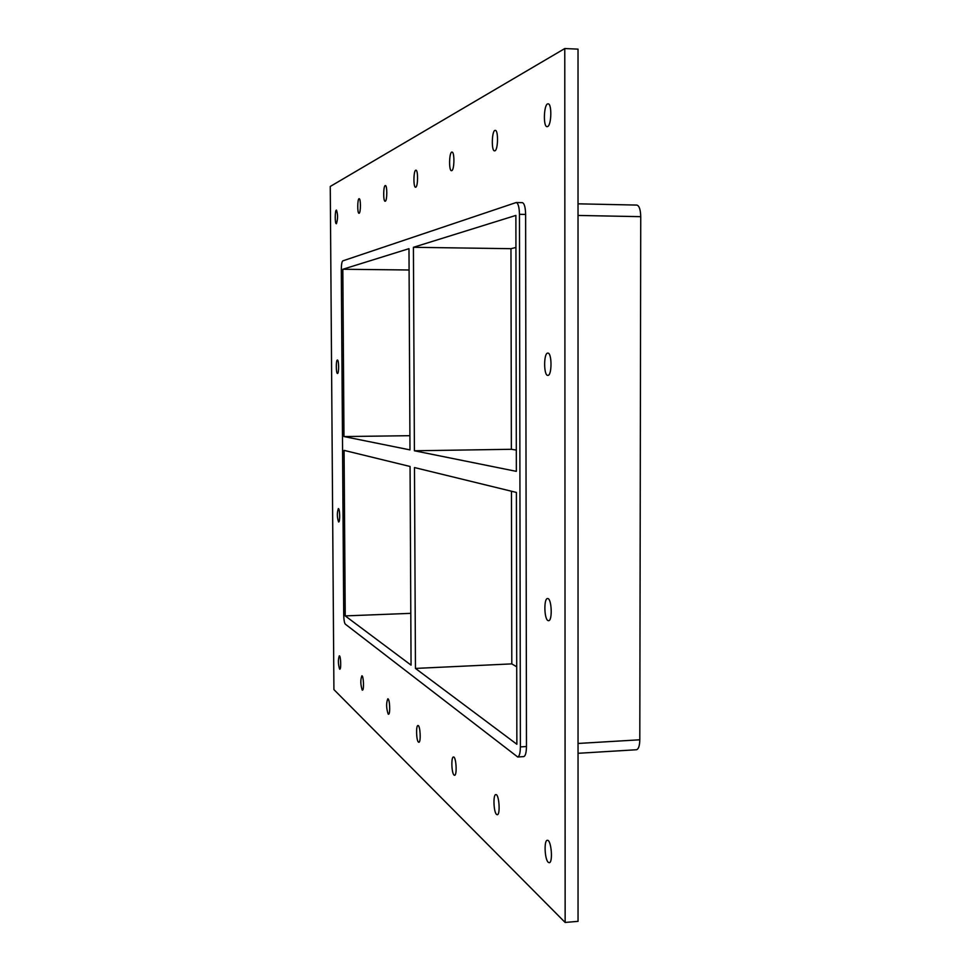 <?xml version="1.0" encoding="UTF-8"?>
<svg xmlns="http://www.w3.org/2000/svg" width="971" height="971" viewBox="0 0 971 971"><rect width="100%" height="100%" fill="white"/><g stroke="black" fill="none" stroke-linecap="round" stroke-linejoin="round"><path stroke-width="1.46" d="M336.439 223.694L336.33 223.718C334.789 224.022 334.91 209.772 336.452 210.112C337.92 214.324 337.92 218.851 336.439 223.694M362.195 690.041C360.496 684.579 360.375 679.846 361.855 675.804C363.567 675.367 364.186 690.417 362.45 690.15L362.195 690.041M359.124 213.268L359.003 213.292C357.231 213.596 357.401 198.327 359.161 198.703C360.86 198.363 360.811 212.867 359.124 213.268M388.194 714.11C386.24 708.187 386.106 703.089 387.805 698.804C389.772 698.307 390.512 714.522 388.509 714.243L388.194 714.11M385.281 201.228L385.123 201.264C383.072 201.592 383.327 185.133 385.366 185.546C387.32 185.182 387.235 200.754 385.281 201.228M418.428 742.099C416.292 740.533 415.867 725.228 417.967 725.531C420.249 724.973 421.159 742.56 418.829 742.269L418.428 742.099M415.77 187.209L415.576 187.245C413.173 187.597 413.525 169.755 415.916 170.204C418.185 169.816 418.052 186.614 415.77 187.209M454.027 775.052C451.527 773.183 451.017 756.688 453.469 757.004C456.164 756.373 457.305 775.562 454.549 775.283L454.027 775.052M451.782 170.641L451.515 170.702C448.663 171.066 449.16 151.585 451.988 152.083C454.683 151.67 454.464 169.901 451.782 170.641M496.557 814.438C493.584 812.157 492.952 794.29 495.853 794.606C499.082 793.865 500.563 815.009 497.249 814.73L496.557 814.438M494.931 150.796L494.579 150.869C491.144 151.258 491.836 129.798 495.246 130.369C498.475 129.932 498.159 149.862 494.931 150.796M547.814 375.376C543.59 375.85 543.602 352.607 547.826 353.116C552.05 352.546 552.05 375.935 547.826 375.376L547.814 375.376M337.495 373.471C335.966 373.774 335.869 359.731 337.41 360.035C338.952 359.695 339.037 373.811 337.495 373.471L337.495 373.471M548.045 620.603C544.148 619.304 543.699 598.16 547.571 598.561C551.686 597.833 552.705 621.088 548.53 620.7L548.045 620.603M338.551 521.937C337.022 517.167 336.961 512.712 338.357 508.598C339.886 508.234 340.19 522.264 338.661 521.961L338.551 521.937M339.595 669.116C338.102 664.067 338.005 659.637 339.304 655.826C340.797 655.425 341.319 669.468 339.801 669.213L339.595 669.116M547.583 126.57L547.11 126.667C542.886 127.067 543.881 103.205 548.081 103.861C552.026 103.387 551.54 125.38 547.583 126.57M548.263 862.309C544.658 859.505 543.857 839.988 547.353 840.303C551.285 839.417 553.239 862.952 549.198 862.709L548.263 862.309M345.227 615.905L411.061 665.135L410.065 466.481L344.074 450.374L345.227 615.905L410.806 613.344M409.92 435.688L343.977 436.562L409.98 449.889L408.985 248.673L342.824 269.258L409.094 269.987M415.454 668.424L516.863 744.259L516.39 492.431L414.483 467.561L415.454 668.424L511.802 663.885L516.718 666.81M511.45 491.229L511.802 663.885M511.365 449.294L414.399 450.775L516.354 471.36L515.88 215.416L413.415 247.302L510.964 248.685L511.365 449.294L516.317 450.071M413.415 247.302L414.399 450.775M515.941 247.459L510.964 248.685M578.024 215.441L640.739 216.667C640.544 209.59 639.234 205.718 636.83 205.075L578.024 203.825M640.739 216.667L639.804 739.793L578.048 743.458M578.048 753.302L636.466 749.746C638.53 749.199 639.646 745.886 639.804 739.793M343.977 436.562L342.824 269.258M564.782 48.55L578.024 49.133L578.048 921.345L565.146 922.45L333.915 689.592L330.261 186.456L564.782 48.55L565.146 922.45M525.627 214.433C525.432 207.236 524.34 203.303 522.337 202.648L516.208 202.526C518.186 203.17 519.267 207.102 519.461 214.312L525.627 214.433L526.464 746.529L520.383 746.893C520.274 753.095 519.376 756.458 517.689 756.979L345.275 624.11C344.365 622.909 343.843 619.801 343.722 614.789L341.307 269.732C341.367 264.646 341.853 261.697 342.763 260.883L516.208 202.526M517.689 756.979L523.721 756.615C525.432 756.093 526.343 752.731 526.464 746.529M520.383 746.893L519.461 214.312"/></g></svg>
